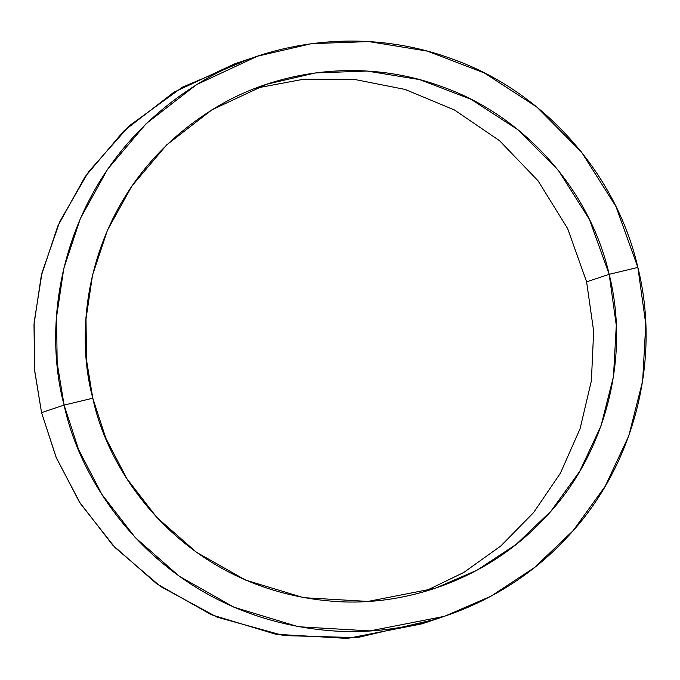 <?xml version="1.0" encoding="UTF-8"?>
<svg xmlns="http://www.w3.org/2000/svg" width="680" height="680" viewBox="0 0 680 680"><rect width="100%" height="100%" fill="white"/><g stroke="black" fill="none" stroke-linecap="round" stroke-linejoin="round"><path stroke-width="1.02" d="M255.612 88.23L303.526 79.246L354.008 79.331L405.084 89.437L454.444 109.973L499.596 140.743L538.075 180.829L567.656 228.607L586.611 281.843L593.657 331.219L591.387 380.817L580.082 428.706L560.447 473.127L533.579 512.592L500.829 545.963L463.726 572.492L423.793 591.821L463.726 572.492L500.829 545.963L533.579 512.592L560.447 473.127L580.082 428.706L591.387 380.808L593.657 331.219L586.611 281.843L609.178 274.312L616.292 325.38L613.462 376.626L601.001 425.909L579.734 471.308L550.928 511.215L516.094 544.442L476.943 570.24L435.157 588.31L368.033 601.426L303.603 597.678L245.625 580.108L196.367 552.202L156.774 517.369L126.829 478.592L105.842 438.269L92.794 398.208L86.538 360.204L86.003 318.928L92.531 275.179L107.44 230.248L131.911 185.997L166.702 144.865L211.947 109.811L266.815 84.209L315.35 72.939L367.013 71.043L419.73 79.636L471.027 99.305L518.185 129.914L558.476 170.544L589.45 219.487L609.178 274.312L586.611 281.843L567.656 228.607L538.075 180.829L499.596 140.743L454.444 109.973L405.084 89.437L354.008 79.331L303.526 79.246L255.621 88.23M246.253 60.197L182.427 87.167L129.481 125.681L88.587 171.734L59.721 221.739L42.015 272.74L34.136 322.499L34.51 369.461L41.548 412.624L56.397 457.988L80.427 503.616L114.844 547.375L160.404 586.398L217.065 617.142L283.611 635.579L357.187 637.636L433.151 619.854M92.794 398.208C110.203 481.423 191.828 592.637 338.257 601.656C408.603 605.744 489.677 578.391 546.346 516.324C603.619 455.677 630.861 360.885 609.178 274.312L637.865 267.427C661.963 363.622 631.686 468.945 568.046 536.333C505.087 605.293 415.012 635.681 336.838 631.15C174.139 621.12 83.453 497.548 64.107 405.093L92.794 398.208L64.107 405.093C39.372 313.922 64.073 162.681 204.493 79.917C272.094 40.401 366.154 26.613 453.568 59.491C540.872 90.661 615.663 170.782 637.865 267.427L609.178 274.312C589.194 187.331 521.883 115.226 443.309 87.167C364.633 57.571 279.981 69.989 219.147 105.544C92.76 180.038 70.533 316.149 92.794 398.208M444.516 616.31L421.949 623.849L347.37 638.427L275.774 634.262L211.352 614.737L156.621 583.729L112.633 545.029L79.356 501.942L56.049 457.138L41.548 412.624L64.107 405.093L78.608 449.608L101.923 494.411L135.201 537.498L179.189 576.198L233.92 607.197L298.333 626.731L369.928 630.895L444.516 616.31L490.935 596.233L534.446 567.571L573.138 530.655L605.158 486.31L628.779 435.871L642.625 381.106L645.779 324.173L637.865 267.427L615.944 206.507L581.536 152.133L536.758 106.99L484.364 72.981L427.363 51.127L368.789 41.573L311.389 43.673L257.457 56.202L196.503 84.651L146.226 123.598L107.567 169.303L80.384 218.475L63.809 268.387L56.559 316.999L57.154 362.865L64.107 405.093L41.548 412.624L34.595 370.404L34 324.53L41.251 275.927L57.817 226.006L85.008 176.843L123.666 131.13L173.935 92.191L234.898 63.741L257.457 56.202"/></g></svg>
